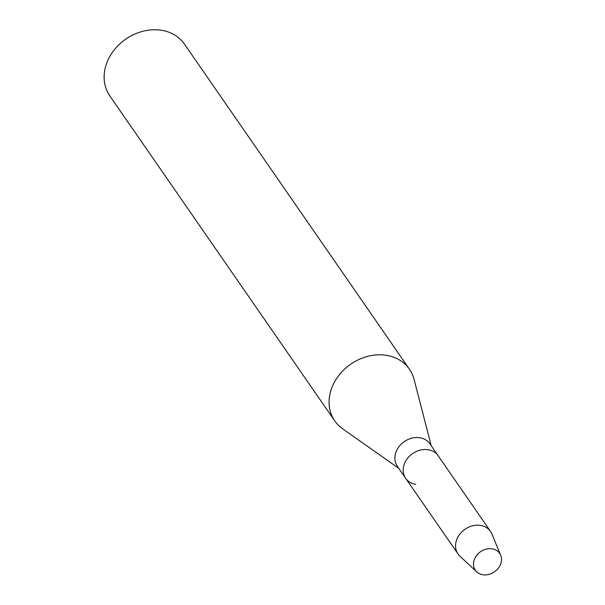 <?xml version="1.0" encoding="UTF-8"?>
<svg xmlns="http://www.w3.org/2000/svg" width="605" height="605" viewBox="0 0 605 605"><rect width="100%" height="100%" fill="white"/><g stroke="black" fill="none" stroke-linecap="round" stroke-linejoin="round"><path stroke-width="0.91" d="M492.092 548.841A14.792 12.236 145.3 0 0 474.252 559.723A14.792 12.236 145.3 0 0 482.873 574.75A14.792 12.236 145.3 0 0 500.721 563.868A14.792 12.236 145.3 0 0 492.092 548.841A14.792 12.236 145.3 0 0 475.946 556.366A14.792 12.236 145.3 0 0 476.748 571.869A14.792 12.236 145.3 0 0 482.873 574.75A14.792 12.236 145.3 0 0 497.423 569.267A14.792 12.236 145.3 0 0 500.69 555.299A14.792 12.236 145.3 0 0 492.092 548.841M500.69 555.299L491.941 534.041A19.776 16.358 145.3 0 0 490.549 531.47L429.868 443.79A19.776 16.358 145.3 0 0 419.772 437.725A19.776 16.358 145.3 0 0 399.194 446.392A19.776 16.358 145.3 0 0 397.349 466.296L405.645 478.29A19.776 16.358 145.3 0 0 415.741 484.355M428.075 449.727A19.776 16.358 145.3 0 0 407.498 458.386A19.776 16.358 145.3 0 0 405.645 478.29A19.776 16.358 145.3 0 1 407.498 458.386A19.776 16.358 145.3 0 1 428.075 449.727A19.776 16.358 145.3 0 1 438.171 455.784A19.776 16.358 145.3 0 0 428.075 449.727M431.252 445.787L414.047 379.327A45.413 37.563 145.3 0 0 409.449 369.231A45.413 37.563 145.3 0 0 386.262 355.301A45.413 37.563 145.3 0 0 339.004 375.191A45.413 37.563 145.3 0 0 334.754 420.914A45.413 37.563 145.3 0 0 342.589 428.779L398.725 468.3M409.449 369.231L184.495 44.173A45.413 37.563 145.3 0 0 161.308 30.25A45.413 37.563 145.3 0 0 114.05 50.139A45.413 37.563 145.3 0 0 109.807 95.862L334.754 420.914M490.549 531.47A19.776 16.358 145.3 0 0 480.453 525.412A19.776 16.358 145.3 0 0 459.876 534.071A19.776 16.358 145.3 0 0 458.023 553.976A19.776 16.358 145.3 0 0 459.936 556.192L476.748 571.869M458.023 553.976L405.645 478.29"/></g></svg>
